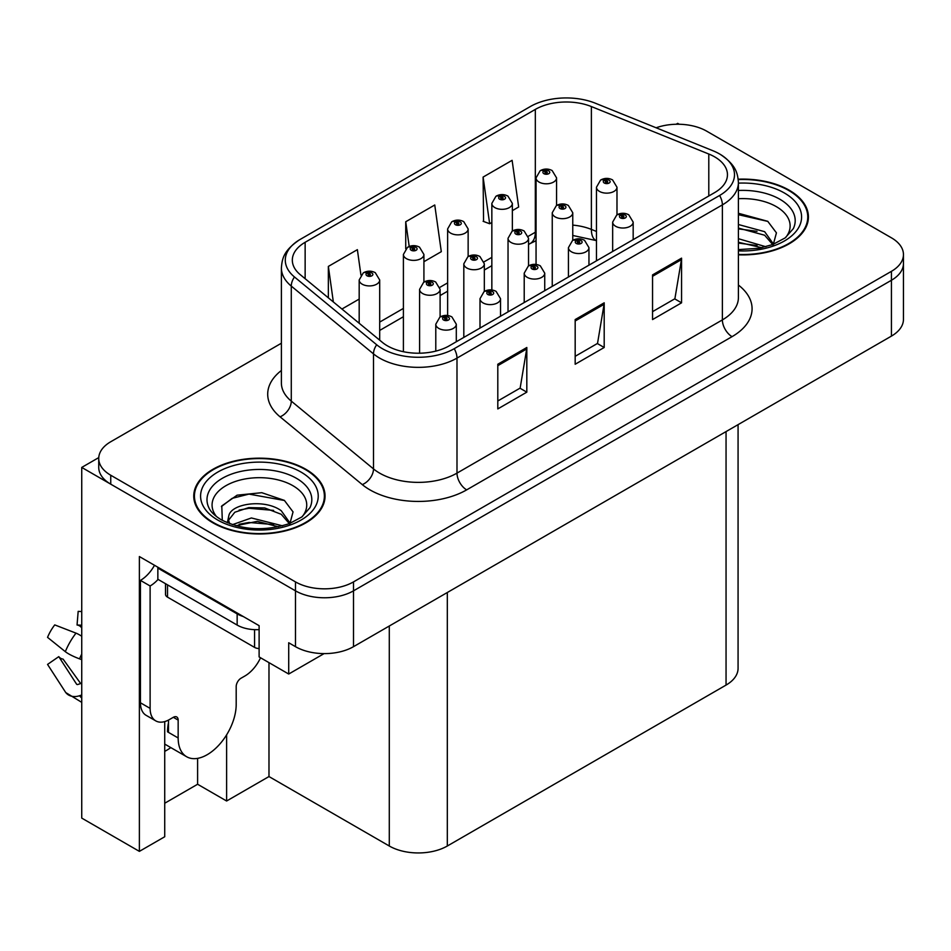 <?xml version="1.0" encoding="UTF-8"?>
<svg xmlns="http://www.w3.org/2000/svg" width="951" height="951" viewBox="0 0 951 951"><rect width="100%" height="100%" fill="white"/><g stroke="black" fill="none" stroke-linecap="round" stroke-linejoin="round"><path stroke-width="1.43" d="M164.725 751.349A43.77 25.273 120 0 0 166.651 750.303A43.77 25.273 120 0 0 170.8 747.593M164.725 721.595L164.725 836.749L139.381 851.371L139.381 556.549L259.112 625.675L259.112 656.939L288.712 674.033L288.712 642.757L295.476 646.668A41.036 23.692 0 0 0 353.51 646.668L891.432 336.107A41.036 23.692 0 0 0 903.45 319.346L903.45 263.51A41.036 23.692 0 0 1 891.432 280.26A41.036 23.692 0 0 0 903.45 263.51L903.45 254.583A41.036 23.692 0 0 0 891.432 237.821L706.712 131.179A41.036 23.692 0 0 0 656.119 127.779M324.077 653.61L288.712 674.033M679.24 124.26L677.694 123.357L676.137 124.26M281.389 343.228L110.756 441.74A41.036 23.692 0 0 0 98.738 458.501A41.036 23.692 0 0 0 110.756 475.25L295.476 581.893A41.036 23.692 0 0 0 353.51 581.893L353.51 590.833L891.432 280.26L353.51 590.833A41.036 23.692 0 0 1 295.476 590.833A41.036 23.692 0 0 0 353.51 590.833L353.51 646.668M139.381 851.371L81.738 818.098L81.738 467.428L295.476 590.833L110.756 484.178A41.036 23.692 0 0 1 98.738 467.428L98.738 458.501M98.761 457.597L81.738 467.428M738.071 424.645L738.071 668.339A41.036 23.692 180 0 1 726.053 685.089L447.315 846.01A41.036 23.692 180 0 1 389.292 846.01L268.978 776.551L268.978 662.645M268.978 776.551L226.611 801.004L226.611 734.861M164.725 803.238L197.606 784.254L226.611 801.004M197.606 784.254L197.606 758.375M738.404 254.82A65.655 37.909 0 0 0 808.433 216.994A65.655 37.909 0 0 0 789.199 190.2A65.655 37.909 0 0 0 738.19 179.192M305.83 469.271A65.655 37.909 0 0 0 234.279 461.057A65.655 37.909 0 0 0 193.754 496.077A65.655 37.909 0 0 0 212.976 522.872A65.655 37.909 0 0 0 284.527 531.098A65.655 37.909 0 0 0 325.052 496.077A65.655 37.909 0 0 0 305.83 469.271M194.432 499.548A65.655 37.909 0 0 0 194.206 500.547M714.641 156.856A43.77 25.273 180 0 1 727.456 174.722A43.77 25.273 180 0 1 714.641 192.601L449.252 345.819A43.77 25.273 180 0 1 382.457 342.443L300.243 274.661A43.77 25.273 180 0 1 292.326 260.158A43.77 25.273 180 0 1 305.14 242.291L535.33 109.401A43.77 25.273 180 0 1 591.379 106.56L708.792 154.026A43.77 25.273 180 0 1 714.641 156.856M719.61 153.991A50.795 29.326 0 0 0 712.822 150.698L595.421 103.243A50.795 29.326 0 0 0 530.361 106.524L300.171 239.426A50.795 29.326 0 0 0 299.47 239.83A50.795 29.326 0 0 0 294.477 276.979L376.691 344.773A50.795 29.326 0 0 0 454.221 348.684L719.61 195.466A50.795 29.326 0 0 0 720.311 154.395A50.795 29.326 0 0 0 719.61 153.991M497.801 364.245L497.801 408.918L526.818 392.157L526.818 347.495L497.801 364.245M497.801 400.989L520.149 388.091L526.699 348.969A10.936 6.312 -120 0 0 526.818 347.495M519.959 388.198L526.818 392.157M652.552 274.898L652.552 319.572L681.558 302.822L681.558 258.149L652.552 274.898M652.552 311.643L674.889 298.745L681.439 259.635A10.936 6.312 -120 0 0 681.558 258.149M674.699 298.864L681.558 302.822M575.177 319.572L575.177 364.245L604.194 347.495L604.194 302.822L575.177 319.572M575.177 356.316L597.525 343.418L604.075 304.308A10.936 6.312 -120 0 0 604.194 302.822M597.323 343.525L604.194 347.495M353.51 581.893L891.432 271.332A41.036 23.692 0 0 0 903.45 254.583M512.351 210.646L518.664 206.997L512.114 160.327L483.108 177.076L483.572 221.476M360.928 274.982L357.374 249.661L328.357 266.411L328.357 297.841M423.92 261.703L441.3 251.67L434.75 204.988L405.732 221.749L405.732 248.782M405.732 221.749L409.203 246.475M483.108 177.076L489.658 223.747L491.845 222.486M489.658 223.747L483.108 221.298M341.932 309.027L359.181 299.078M328.357 266.411L333.349 301.954M324.6 500.547A65.655 37.909 0 0 0 324.374 499.548M807.981 221.464A65.655 37.909 0 0 0 807.756 220.477M556.573 205.499L556.573 177.873A10.259 5.92 180 0 1 550.237 183.353A10.259 5.92 180 0 1 539.062 182.069A10.259 5.92 180 0 1 536.055 177.873L540.144 170.764A6.835 4.113 57.8 0 1 543.794 170.966A3.424 1.973 0 0 0 543.901 173.688A3.424 1.973 0 0 0 548.739 173.688A3.424 1.973 0 0 0 548.739 170.895A3.424 1.973 0 0 0 544.008 170.835L545.387 171.715A1.367 0.785 180 0 1 546.837 173.023A1.367 0.785 180 0 1 545.303 171.762L543.794 170.966M545.387 172.88L545.387 171.715M544.008 170.835A6.835 3.768 -117.9 0 0 540.81 170.372A6.835 3.768 -117.9 0 0 540.501 170.574M545.303 172.832L545.303 171.762M616.985 214.855L616.985 187.228A10.259 5.92 180 0 1 610.649 192.696A10.259 5.92 180 0 1 599.475 191.413A10.259 5.92 180 0 1 596.467 187.228L600.557 180.108A6.835 4.113 57.8 0 1 604.206 180.31A3.424 1.973 0 0 0 604.301 183.032A3.424 1.973 0 0 0 609.139 183.032A3.424 1.973 0 0 0 609.139 180.25A3.424 1.973 0 0 0 604.408 180.191L605.799 181.059A1.367 0.785 180 0 1 607.249 182.366A1.367 0.785 180 0 1 605.751 182.2L605.716 181.106L604.206 180.31M605.799 182.223L605.799 181.059M604.408 180.191A6.835 3.768 -117.9 0 0 601.21 179.727A6.835 3.768 -117.9 0 0 600.913 179.917M605.751 182.2A1.367 0.785 180 0 1 605.716 181.106M633.176 239.628L633.176 222.106A10.259 5.92 180 0 1 626.84 227.574A10.259 5.92 180 0 1 615.666 226.29A10.259 5.92 180 0 1 612.658 222.106L616.747 214.985A6.835 4.113 57.8 0 1 620.397 215.188A3.424 1.973 0 0 0 620.492 217.91A3.424 1.973 0 0 0 625.33 217.91A3.424 1.973 0 0 0 625.33 215.116A3.424 1.973 0 0 0 620.599 215.057L621.99 215.936A1.367 0.785 180 0 1 623.44 217.244A1.367 0.785 180 0 1 621.906 215.984L620.397 215.188M621.99 217.101L621.99 215.936M620.599 215.057A6.835 3.768 -117.9 0 0 617.401 214.605A6.835 3.768 -117.9 0 0 617.104 214.795M621.906 217.054L621.906 215.984M512.351 231.034L512.351 203.407A10.259 5.92 180 0 1 506.027 208.875A10.259 5.92 180 0 1 494.841 207.591A10.259 5.92 180 0 1 491.845 203.407L495.935 196.286A6.835 4.113 57.8 0 1 499.572 196.488A3.424 1.973 0 0 0 499.679 199.223A3.424 1.973 0 0 0 504.517 199.223A3.424 1.973 0 0 0 504.517 196.429A3.424 1.973 0 0 0 499.786 196.37L501.177 197.237A1.367 0.785 180 0 1 502.627 198.557A1.367 0.785 180 0 1 501.094 197.285L499.572 196.488M501.177 198.402L501.177 197.237M499.786 196.37A6.835 3.768 -117.9 0 0 496.588 195.906A6.835 3.768 -117.9 0 0 496.291 196.096M501.094 198.355L501.094 197.285M468.142 256.556L468.142 228.941A10.259 5.92 180 0 1 461.806 234.41A10.259 5.92 180 0 1 450.631 233.126A10.259 5.92 180 0 1 447.624 228.941L451.713 221.821A6.835 4.113 57.8 0 1 455.363 222.023A3.424 1.973 0 0 0 455.458 224.745A3.424 1.973 0 0 0 460.296 224.745A3.424 1.973 0 0 0 460.296 221.952A3.424 1.973 0 0 0 455.565 221.892L456.955 222.772A1.367 0.785 180 0 1 458.406 224.079A1.367 0.785 180 0 1 456.908 223.913L456.872 222.819L455.363 222.023M456.955 223.937L456.955 222.772M455.565 221.892A6.835 3.768 -117.9 0 0 452.367 221.44A6.835 3.768 -117.9 0 0 452.07 221.631M456.908 223.913A1.367 0.785 180 0 1 456.872 222.819M423.92 282.09L423.92 254.464A10.259 5.92 180 0 1 417.584 259.932A10.259 5.92 180 0 1 406.41 258.648A10.259 5.92 180 0 1 403.402 254.464L407.492 247.343A6.835 4.113 57.8 0 1 411.141 247.545A3.424 1.973 0 0 0 411.248 250.279A3.424 1.973 0 0 0 416.086 250.279A3.424 1.973 0 0 0 416.086 247.486A3.424 1.973 0 0 0 411.355 247.426L412.734 248.294A1.367 0.785 180 0 1 414.184 249.614A1.367 0.785 180 0 1 412.651 248.342L411.141 247.545M412.734 249.459L412.734 248.294M411.355 247.426A6.835 3.768 -117.9 0 0 408.157 246.963A6.835 3.768 -117.9 0 0 407.848 247.153M412.651 249.412L412.651 248.342M379.699 340.173L379.699 279.998A10.259 5.92 180 0 1 373.374 285.466A10.259 5.92 180 0 1 362.188 284.183A10.259 5.92 180 0 1 359.181 279.998L363.282 272.878A6.835 4.113 57.8 0 1 366.92 273.08A3.424 1.973 0 0 0 367.027 275.802A3.424 1.973 0 0 0 371.865 275.802A3.424 1.973 0 0 0 371.865 273.008A3.424 1.973 0 0 0 367.134 272.949L368.524 273.829A1.367 0.785 180 0 1 369.963 275.136A1.367 0.785 180 0 1 368.477 274.97L368.441 273.876L366.92 273.08M368.524 274.994L368.524 273.829M367.134 272.949A6.835 3.768 -117.9 0 0 363.936 272.497A6.835 3.768 -117.9 0 0 363.639 272.687M368.477 274.97A1.367 0.785 180 0 1 368.441 273.876M572.764 240.377L572.764 212.751A10.259 5.92 180 0 1 566.427 218.231A10.259 5.92 180 0 1 555.253 216.947A10.259 5.92 180 0 1 552.246 212.751L556.335 205.63A6.835 4.113 57.8 0 1 559.984 205.832A3.424 1.973 0 0 0 560.091 208.566A3.424 1.973 0 0 0 564.93 208.566A3.424 1.973 0 0 0 564.93 205.773A3.424 1.973 0 0 0 560.198 205.713L561.577 206.593A1.367 0.785 180 0 1 563.028 207.9A1.367 0.785 180 0 1 561.542 207.734L561.577 206.593M560.198 205.713A6.835 3.768 -117.9 0 0 557.001 205.25A6.835 3.768 -117.9 0 0 556.692 205.452M561.494 207.698L561.494 206.64L559.984 205.832M561.542 207.734A1.367 0.785 180 0 1 561.494 206.64M528.542 265.911L528.542 238.285A10.259 5.92 180 0 1 522.218 243.753A10.259 5.92 180 0 1 511.032 242.469A10.259 5.92 180 0 1 508.036 238.285L512.125 231.164A6.835 4.113 57.8 0 1 515.763 231.366A3.424 1.973 0 0 0 515.87 234.101A3.424 1.973 0 0 0 520.708 234.101A3.424 1.973 0 0 0 520.708 231.307A3.424 1.973 0 0 0 515.977 231.248L517.368 232.115A1.367 0.785 180 0 1 518.806 233.423A1.367 0.785 180 0 1 517.285 232.163L515.763 231.366M517.368 233.28L517.368 232.115M515.977 231.248A6.835 3.768 -117.9 0 0 512.779 230.784A6.835 3.768 -117.9 0 0 512.482 230.974M517.285 233.233L517.285 232.163M484.332 291.434L484.332 263.807A10.259 5.92 180 0 1 477.996 269.288A10.259 5.92 180 0 1 466.822 268.004A10.259 5.92 180 0 1 463.815 263.807L467.904 256.687A6.835 4.113 57.8 0 1 471.553 256.889A3.424 1.973 0 0 0 471.648 259.623A3.424 1.973 0 0 0 476.487 259.623A3.424 1.973 0 0 0 476.487 256.829A3.424 1.973 0 0 0 471.755 256.77L473.146 257.65A1.367 0.785 180 0 1 474.597 258.957A1.367 0.785 180 0 1 473.099 258.791L473.146 257.65M471.755 256.77A6.835 3.768 -117.9 0 0 468.558 256.306A6.835 3.768 -117.9 0 0 468.261 256.508M473.063 258.767L473.063 257.697L471.553 256.889M473.099 258.791A1.367 0.785 180 0 1 473.063 257.697M440.111 316.968L440.111 289.342A10.259 5.92 180 0 1 433.775 294.81A10.259 5.92 180 0 1 422.601 293.526A10.259 5.92 180 0 1 419.593 289.342L423.682 282.221A6.835 4.113 57.8 0 1 427.332 282.423A3.424 1.973 0 0 0 427.439 285.157A3.424 1.973 0 0 0 432.265 285.157A3.424 1.973 0 0 0 432.265 282.364A3.424 1.973 0 0 0 427.546 282.304L428.925 283.172A1.367 0.785 180 0 1 430.375 284.492A1.367 0.785 180 0 1 428.842 283.22L427.332 282.423M428.925 284.337L428.925 283.172M427.546 282.304A6.835 3.768 -117.9 0 0 424.348 281.841A6.835 3.768 -117.9 0 0 424.039 282.031M428.842 284.29L428.842 283.22M588.954 265.163L588.954 247.629A10.259 5.92 180 0 1 582.618 253.097A10.259 5.92 180 0 1 571.444 251.813A10.259 5.92 180 0 1 568.436 247.629L572.526 240.508A6.835 4.113 57.8 0 1 576.175 240.71A3.424 1.973 0 0 0 576.282 243.444A3.424 1.973 0 0 0 581.109 243.444A3.424 1.973 0 0 0 581.109 240.651A3.424 1.973 0 0 0 576.389 240.591L577.768 241.459A1.367 0.785 180 0 1 579.218 242.778A1.367 0.785 180 0 1 577.685 241.518L576.175 240.71M577.768 242.624L577.768 241.459M576.389 240.591A6.835 3.768 -117.9 0 0 573.191 240.127A6.835 3.768 -117.9 0 0 572.882 240.33M577.685 242.576L577.685 241.518M544.733 290.685L544.733 273.163A10.259 5.92 180 0 1 538.409 278.631A10.259 5.92 180 0 1 527.223 277.347A10.259 5.92 180 0 1 524.215 273.163L528.316 266.042A6.835 4.113 57.8 0 1 531.954 266.244A3.424 1.973 0 0 0 532.061 268.967A3.424 1.973 0 0 0 536.899 268.967A3.424 1.973 0 0 0 536.899 266.185A3.424 1.973 0 0 0 532.168 266.125L533.559 266.993A1.367 0.785 180 0 1 534.997 268.301A1.367 0.785 180 0 1 533.475 267.041L531.954 266.244M533.559 268.158L533.559 266.993M532.168 266.125A6.835 3.768 -117.9 0 0 528.97 265.662A6.835 3.768 -117.9 0 0 528.673 265.852M533.475 268.111L533.475 267.041M500.523 316.219L500.523 298.685A10.259 5.92 180 0 1 494.187 304.165A10.259 5.92 180 0 1 483.001 302.882A10.259 5.92 180 0 1 480.005 298.685L484.095 291.565A6.835 4.113 57.8 0 1 487.744 291.767A3.424 1.973 0 0 0 487.839 294.501A3.424 1.973 0 0 0 492.677 294.501A3.424 1.973 0 0 0 492.677 291.707A3.424 1.973 0 0 0 487.946 291.648L489.337 292.528A1.367 0.785 180 0 1 490.787 293.835A1.367 0.785 180 0 1 489.254 292.575L487.744 291.767M489.337 293.681L489.337 292.528M487.946 291.648A6.835 3.768 -117.9 0 0 484.748 291.184A6.835 3.768 -117.9 0 0 484.451 291.386M489.254 293.633L489.254 292.575M456.302 341.742L456.302 324.22A10.259 5.92 180 0 1 449.966 329.688A10.259 5.92 180 0 1 438.791 328.404A10.259 5.92 180 0 1 435.784 324.22L439.873 317.099A6.835 4.113 57.8 0 1 443.523 317.301A3.424 1.973 0 0 0 443.63 320.023A3.424 1.973 0 0 0 448.456 320.023A3.424 1.973 0 0 0 448.456 317.242A3.424 1.973 0 0 0 443.737 317.182L445.116 318.05A1.367 0.785 180 0 1 446.566 319.358A1.367 0.785 180 0 1 445.032 318.098L443.523 317.301M445.116 319.215L445.116 318.05M443.737 317.182A6.835 3.768 -117.9 0 0 440.539 316.719A6.835 3.768 -117.9 0 0 440.23 316.909M445.032 319.167L445.032 318.098M738.404 198.723A47.336 27.329 180 0 1 776.254 206.605A47.336 27.329 180 0 1 785.597 237.595M773.08 245.322L776.432 232.84L767.754 221.321L738.404 213.274M738.238 179.584A64.965 37.505 180 0 1 788.724 190.473A64.965 37.505 180 0 1 807.756 216.994A64.965 37.505 180 0 1 738.404 254.428M738.404 238.701L765.888 246.749M738.404 242.255L761.846 247.724M738.404 224.519L764.64 231.675L773.567 244.217M738.404 228.062L764.64 235.23L772.699 244.55M738.404 214.688L767.909 221.428M738.404 228.87L757.008 231.319M738.404 243.064L757.032 245.513M178.158 720.097L173.332 717.304A6.835 3.947 -60 0 1 176.743 716.971A6.835 3.947 -60 0 1 178.158 720.097L178.158 737.964A41.036 23.692 120 0 0 186.658 756.746A41.036 23.692 120 0 0 207.175 754.714A41.036 23.692 120 0 0 236.193 704.465L236.193 686.598A6.835 3.947 -60 0 1 241.031 678.218L244.894 675.995A27.353 15.798 -60 0 0 260.538 657.771M168.493 731.271L167.519 731.83L168.493 732.389L168.493 720.073M167.519 731.83A41.036 23.692 -60 0 1 168.493 722.689M81.738 683.341A15.05 11.959 -37.9 0 0 79.551 683.912L77.851 684.47A1.367 1.082 142.1 0 1 76.556 684.126L58.784 656.642A18.77 10.83 120 0 0 63.075 659.114L80.704 683.567M81.738 627.505L81.346 627.47A18.77 10.83 120 0 0 77.055 624.997L81.738 625.223M58.784 656.642L47.55 664.416L65.322 691.912A15.05 11.959 -37.9 0 0 65.797 692.59A15.05 11.959 -37.9 0 0 79.563 695.728L81.263 695.157A1.367 1.082 142.1 0 1 81.738 695.086M81.738 636.231A15.05 2.805 37.7 0 0 76.009 633.14L54.742 624.902A31.454 18.164 120 0 0 47.55 637.36L65.322 651.661A15.05 2.805 -157.7 0 0 79.563 658.853L81.738 659.661M81.738 611.552L78.172 611.374L77.055 624.997M173.332 717.304L169.456 719.538A27.353 15.798 -60 0 1 155.786 720.894L146.109 715.318A27.353 15.798 -60 0 1 140.439 702.789L140.439 580.395A27.353 15.798 120 0 0 154.502 565.274M158.08 579.409A27.353 15.798 -60 0 1 150.115 585.982L140.439 580.395M155.786 720.894A27.353 15.798 -60 0 1 150.115 708.376L150.115 585.982M243.349 616.569A27.353 15.798 180 0 1 237.156 613.894L157.854 568.104A27.353 15.798 0 0 0 158.674 567.688M237.156 613.894L237.156 625.069A27.353 15.798 0 0 0 259.112 629.621M157.854 568.104L157.854 579.278L237.156 625.069M216.59 516.666A47.336 27.329 180 0 1 232.175 482.656A47.336 27.329 180 0 1 292.872 485.688A47.336 27.329 180 0 1 302.216 516.666M289.698 524.393L293.051 511.911L284.373 500.392L261.787 492.689L237.096 495.186L221.785 505.932L222.272 519.674M305.342 469.556A64.965 37.505 180 0 1 324.374 496.077A64.965 37.505 180 0 1 284.266 530.729A64.965 37.505 180 0 1 213.464 522.598A64.965 37.505 180 0 1 194.432 496.077A64.965 37.505 180 0 1 234.54 461.425A64.965 37.505 180 0 1 305.342 469.556M232.413 524.667L251.397 517.962L282.506 525.82M235.979 525.737L257.293 521.35L278.465 526.795M227.348 522.765L228.822 515.799A30.919 17.855 0 0 0 228.49 518.414A30.919 17.855 0 0 0 229.916 523.787M228.822 515.799C231.045 503.483 264.865 498.586 281.27 510.758L290.186 523.288M228.632 520.126L234.826 512.232L248.734 507.62L264.723 507.953L281.27 514.301L289.318 523.621M165.522 583.7L165.522 594.351A6.835 3.947 0 0 0 167.519 597.145L254.571 647.393A6.835 3.947 0 0 0 259.112 648.546M221.428 506.562L232.151 498.348L248.972 494.104L284.539 500.511M239.105 510.081L248.972 508.286L273.626 510.402M239.141 524.251L248.972 522.468L273.65 524.583M891.432 336.107L891.432 271.332M295.476 646.668L295.476 581.893M447.315 846.01L447.315 592.509M726.053 685.089L726.053 431.588M389.292 846.01L389.292 626.008M738.404 285.05A68.389 39.478 180 0 1 732.044 336.654L466.668 489.872A13.683 7.893 60 0 1 456.991 473.123L722.38 319.905A54.706 31.585 0 0 0 738.404 297.568L738.404 182.544A54.706 31.585 180 0 1 722.38 204.881A13.683 7.893 -120 0 0 719.61 195.466M466.668 489.872A68.389 39.478 180 0 1 369.951 489.872A68.389 39.478 180 0 1 362.283 484.606L280.07 416.823A68.389 39.478 180 0 1 281.389 370.486M379.615 473.123A54.706 31.585 0 0 0 456.991 473.123L456.991 358.099A54.706 31.585 180 0 1 373.493 353.879L291.279 286.096A54.706 31.585 180 0 1 281.389 267.98L281.389 383.003A54.706 31.585 0 0 0 291.279 401.12L373.493 468.902A54.706 31.585 0 0 0 379.615 473.123M294.477 276.979A13.683 9.153 129.5 0 0 291.279 286.096L291.279 401.12A13.683 9.153 -50.5 0 1 280.07 416.823M376.691 344.773A13.683 9.153 129.5 0 0 373.493 353.879L373.493 468.902A13.683 9.153 -50.5 0 1 362.283 484.606M454.221 348.684A13.683 7.893 60 0 1 456.991 358.099L722.38 204.881L722.38 319.905A13.683 7.893 60 0 0 732.044 336.654M110.756 475.25L110.756 484.178M305.14 242.291L305.14 278.702M708.792 154.026L708.792 195.965M591.379 106.56L591.379 229.405A43.77 25.273 0 0 0 572.764 225.114M596.467 231.462L591.379 229.405A24.619 11.531 -68 0 0 596.277 240.591L572.764 235.468M536.055 231.83A43.77 25.273 0 0 0 535.33 232.246L528.292 236.3M535.33 109.401L535.33 232.246A24.619 14.217 60 0 1 530.23 243.515L528.542 244.49M491.845 257.352L484.083 261.834M447.624 282.875L439.861 287.357M403.402 308.409L379.699 322.092M575.177 320.986L604.075 304.308M652.552 276.313L681.439 259.635M497.801 365.66L526.699 348.969M738.404 190.485A52.412 30.254 180 0 1 779.844 199.234A52.412 30.254 180 0 1 793.336 228.62L785.169 237.905L772.699 244.55L758.922 248.294L738.404 249.602M738.404 183.139A58.807 33.951 180 0 1 784.373 192.994A58.807 33.951 180 0 1 796.237 231.152A58.807 33.951 180 0 1 738.404 250.862M178.158 737.964L168.493 732.389M76.009 633.14A46.789 27.008 120 0 0 65.322 651.661M79.563 695.728A42.866 24.75 120 0 0 81.738 698.022M81.738 654.05A42.866 24.75 120 0 0 79.563 658.853M81.738 658.354A41.487 23.953 120 0 0 81.263 659.471M150.115 708.376L140.439 702.789M208.851 507.691A52.412 30.254 180 0 1 233.078 473.539A52.412 30.254 180 0 1 296.462 478.317A52.412 30.254 180 0 1 309.955 507.691L301.788 516.987L289.318 523.632C264.663 531.478 241.97 530.183 221.238 519.745C214.688 515.727 210.563 511.709 208.851 507.691M300.991 472.065A58.807 33.951 180 0 1 300.991 520.09A58.807 33.951 180 0 1 217.815 520.09A58.807 33.951 180 0 1 217.815 472.065A58.807 33.951 180 0 1 300.991 472.065M254.571 647.393L254.571 629.645M167.519 597.145L167.519 584.865M299.47 239.83C283.541 250.672 282.15 258.565 281.389 267.98M720.311 154.395C735.943 164.951 737.703 173.058 738.404 182.544M536.055 240.686L530.23 243.515M491.845 265.674L484.332 270.013M447.624 291.208L440.111 295.547M403.402 316.731L379.699 330.425M556.573 177.873L552.151 170.562C548.394 168.612 544.614 168.553 540.81 170.372M536.055 264.449L536.055 177.873M616.985 187.228L612.563 179.905C608.795 177.956 605.014 177.896 601.21 179.727M596.467 260.824L596.467 187.228M633.176 222.106L628.754 214.783C624.985 212.834 621.205 212.774 617.401 214.605M612.658 251.48L612.658 222.106M512.351 203.407L507.941 196.084C504.173 194.147 500.392 194.087 496.588 195.906M491.845 289.972L491.845 203.407M468.142 228.941L463.719 221.619C459.951 219.669 456.171 219.61 452.367 221.44M447.624 315.506L447.624 228.941M423.92 254.464L419.498 247.141C415.742 245.203 411.961 245.144 408.157 246.963M403.402 351.704L403.402 254.464M379.699 279.998L375.276 272.675C371.52 270.726 367.74 270.666 363.936 272.497M359.181 323.257L359.181 279.998M572.764 212.751L568.341 205.44C564.585 203.49 560.805 203.431 557.001 205.25M552.246 286.346L552.246 212.751M528.542 238.285L524.12 230.962C520.363 229.025 516.583 228.953 512.779 230.784M508.036 311.88L508.036 238.285M484.332 263.807L479.91 256.497C476.142 254.547 472.362 254.488 468.558 256.306M463.815 337.415L463.815 263.807M440.111 289.342L435.689 282.019C431.932 280.081 428.152 280.022 424.348 281.841M419.593 353.201L419.593 289.342M588.954 247.629L584.532 240.306C580.776 238.368 576.995 238.309 573.191 240.127M568.436 277.003L568.436 247.629M544.733 273.163L540.311 265.84C536.554 263.891 532.774 263.831 528.97 265.662M524.215 302.537L524.215 273.163M500.523 298.685L496.101 291.375C492.333 289.425 488.552 289.366 484.748 291.184M480.005 328.059L480.005 298.685M456.302 324.22L451.88 316.897C448.123 314.947 444.343 314.888 440.539 316.719M435.784 351.109L435.784 324.22M807.756 216.994L807.756 222.451M186.658 756.746L164.725 744.086M81.738 702.361L65.797 692.59M324.374 496.077L324.374 501.534M194.432 496.077L194.432 501.534"/></g></svg>
